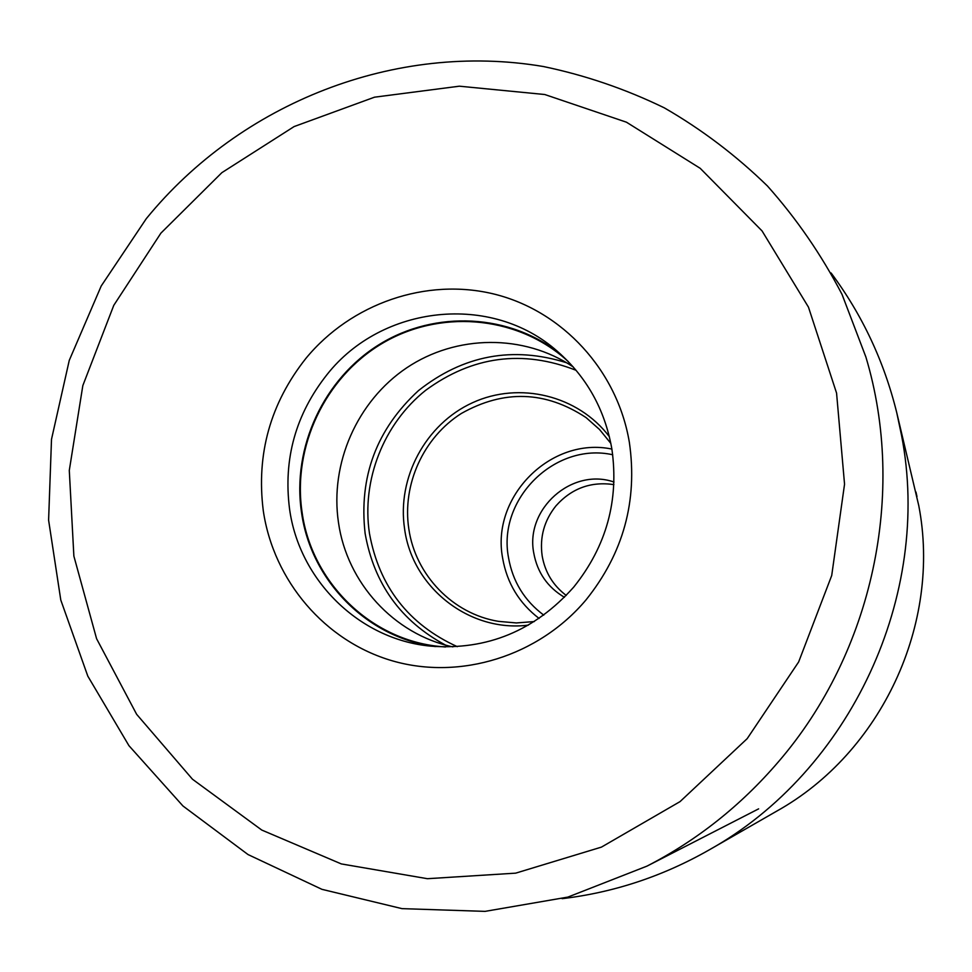 <?xml version="1.0" encoding="UTF-8"?>
<svg xmlns="http://www.w3.org/2000/svg" width="972" height="972" viewBox="0 0 972 972"><rect width="100%" height="100%" fill="white"/><g stroke="black" fill="none" stroke-linecap="round" stroke-linejoin="round"><path stroke-width="1.46" d="M629.358 442.333C637.79 500.872 623.331 553.408 585.995 599.918C538.561 656.307 460.254 680.412 392.579 660.899C324.879 641.313 273.582 580.794 263.291 510.786C256.146 454.118 270.374 403.295 305.973 358.303C351.171 303.458 426.307 277.324 494.396 294.139C562.411 311.004 617.329 370.308 629.358 442.333M613.891 484.603C590.927 481.286 571.633 488.357 555.996 505.805C544.174 520.542 539.569 537.249 542.169 555.923C545.049 572.301 553.08 585.472 566.239 595.447M564.44 597.294C547.552 587.258 537.322 572.508 533.762 553.032C525.026 509.012 571.864 467.313 613.988 482.027M573.225 366.942C523.799 333.736 456.318 334.55 406.746 367.793C357.174 401.072 329.642 463.547 338.487 522.608C346.955 582.653 393.709 634.242 452.867 646.89M445.443 646.988L440.158 646.526C370.162 639.941 311.538 581.851 302.073 512.208C292.329 446.719 325.037 377.525 381.814 343.651C438.53 309.716 513.884 315.001 564.21 357.963L568.17 361.475M561.026 354.549C509.936 313.506 435.335 309.91 379.554 344.343C323.737 378.74 291.855 447.387 301.502 512.317C310.846 580.6 367.149 638.033 435.492 646.574M289.547 508.903C283.192 458.942 295.719 414.121 327.139 374.439C381.972 304.977 491.443 292.669 557.381 351.329C586.651 376.942 604.803 409.394 611.825 448.712C619.188 500.143 606.479 546.276 573.699 587.124C534.734 630.779 487.057 650.45 430.645 646.137C359.081 639.503 299.182 580.114 289.547 508.903M562.12 898.663C613.782 892.515 662.661 876.343 708.746 850.148C850.439 771.318 932.525 595.046 901.554 435.407L896.767 412.76L918.771 505.647C941.589 623.623 881.458 752.753 776.689 811.158C881.47 752.741 941.589 623.659 918.771 505.647L918.759 505.622M747.189 738.647L798.656 661.932L831.716 575.497L844.547 484.19L836.564 393.065L808.461 307.14L762.072 230.947L700.217 168.326L626.442 122.193L544.757 94.515L459.379 86.192L374.499 97.188L294.115 126.567L221.859 172.664L160.902 233.134L113.785 305.33L82.839 385.568L69.291 470.424L73.872 556.106L96.58 638.689L136.639 714.311L192.48 779.228L261.76 830.052L341.33 863.926L427.425 878.7L515.682 873.148L601.449 847.11L680.048 801.608L747.189 738.647M146.25 218.724L101.222 285.975L69.267 360.357L51.504 439.32L48.6 520.142L60.786 600.028L87.808 676.135L128.948 745.682L182.943 805.97L248.03 854.558L321.939 889.331L401.983 908.638L485.064 911.372L567.879 897.095L646.975 866.125C697.106 840.282 740.846 805.594 778.195 762.06L778.39 761.841C872.892 652.224 906.767 493.047 865.87 356.955L842.068 294.48C821.559 254.992 796.7 218.846 767.503 186.053C736.168 155.532 701.772 129.458 664.313 107.856C625.531 89.011 585.205 75.221 543.324 66.509C395.3 41.504 240.825 102.886 146.505 218.408M612.712 454.75C554.878 441.883 497.239 499.146 508.502 557.563C512.681 581.487 524.443 600.672 543.761 615.13M611.886 449.076C550.917 436.307 490.836 496.692 502.633 558.11L502.658 558.293C507.032 583.139 519.17 603.187 539.083 618.435M534.284 621.57L516.351 622.943L498.515 621.363C452.77 613.952 415.445 575.06 408.848 529.035L408.811 528.817C402.056 484.408 423.452 437.449 461.372 413.452C503.982 389.456 545.547 390.853 586.104 417.62L599.505 429.466L610.853 443.402L599.517 429.478L586.104 417.62M609.383 436.695C578.061 395.276 519.376 381.133 472.562 402.712C425.639 424.071 396.746 477.835 404.607 528.938L404.631 529.157C412.48 587.635 469.525 632.675 528.379 625.13M457.314 646.672C408.519 624.401 379.25 586.687 369.482 533.543L369.445 533.312C361.45 480.132 383.588 423.841 425.687 390.294C472.453 356.068 522.596 349.41 576.117 370.32M566.688 362.787C512.706 345.874 463.316 355.145 418.531 390.562C376.553 429.211 358.753 476.839 365.12 533.446L365.156 533.677C374.099 583.88 400.829 620.987 445.358 645.007M916.973 496.558L915.964 492.026M708.746 850.148L776.689 811.158M831.096 272.986C862.176 314.709 884.07 361.292 896.767 412.76M646.975 866.125L758.622 808.862"/></g></svg>
